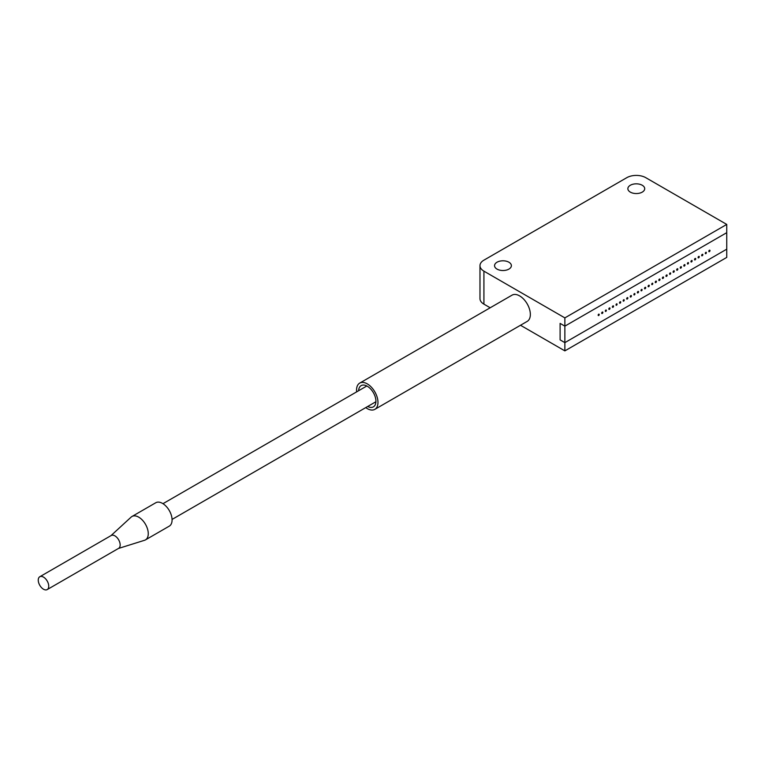 <?xml version="1.0" encoding="UTF-8"?>
<svg xmlns="http://www.w3.org/2000/svg" width="765" height="765" viewBox="0 0 765 765"><rect width="100%" height="100%" fill="white"/><g stroke="black" fill="none" stroke-linecap="round" stroke-linejoin="round"><path stroke-width="1.15" d="M709.394 251.628A0.842 0.488 120 0 0 709.394 250.251A0.842 0.488 120 0 0 709.394 251.628M705.827 253.684A0.842 0.488 120 0 0 705.827 252.316A0.842 0.488 120 0 0 705.827 253.684M702.251 255.749A0.842 0.488 120 0 0 702.251 254.372A0.842 0.488 120 0 0 702.251 255.749M698.684 257.815A0.842 0.488 120 0 0 698.684 256.438A0.842 0.488 120 0 0 698.684 257.815M695.108 259.87A0.842 0.488 120 0 0 695.108 258.493A0.842 0.488 120 0 0 695.108 259.87M691.541 261.936A0.842 0.488 120 0 0 691.541 260.559A0.842 0.488 120 0 0 691.541 261.936M687.965 263.992A0.842 0.488 120 0 0 687.965 262.625A0.842 0.488 120 0 0 687.965 263.992M684.398 266.057A0.842 0.488 120 0 0 684.398 264.68A0.842 0.488 120 0 0 684.398 266.057M680.831 268.123A0.842 0.488 120 0 0 680.831 266.746A0.842 0.488 120 0 0 680.831 268.123M677.255 270.179A0.842 0.488 120 0 0 677.255 268.802A0.842 0.488 120 0 0 677.255 270.179M673.688 272.244A0.842 0.488 120 0 0 673.688 270.867A0.842 0.488 120 0 0 673.688 272.244M670.111 274.3A0.842 0.488 120 0 0 670.111 272.933A0.842 0.488 120 0 0 670.111 274.3M666.544 276.366A0.842 0.488 120 0 0 666.544 274.989A0.842 0.488 120 0 0 666.544 276.366M662.968 278.431A0.842 0.488 120 0 0 662.968 277.054A0.842 0.488 120 0 0 662.968 278.431M659.401 280.487A0.842 0.488 120 0 0 659.401 279.11A0.842 0.488 120 0 0 659.401 280.487M655.825 282.553A0.842 0.488 120 0 0 655.825 281.176A0.842 0.488 120 0 0 655.825 282.553M652.258 284.609A0.842 0.488 120 0 0 652.258 283.241A0.842 0.488 120 0 0 652.258 284.609M648.691 286.674A0.842 0.488 120 0 0 648.691 285.297A0.842 0.488 120 0 0 648.691 286.674M645.115 288.74A0.842 0.488 120 0 0 645.115 287.363A0.842 0.488 120 0 0 645.115 288.74M641.548 290.796A0.842 0.488 120 0 0 641.548 289.428A0.842 0.488 120 0 0 641.548 290.796M637.972 292.861A0.842 0.488 120 0 0 637.972 291.484A0.842 0.488 120 0 0 637.972 292.861M634.405 294.917A0.842 0.488 120 0 0 634.405 293.55A0.842 0.488 120 0 0 634.405 294.917M630.829 296.983A0.842 0.488 120 0 0 630.829 295.606A0.842 0.488 120 0 0 630.829 296.983M627.262 299.048A0.842 0.488 120 0 0 627.262 297.671A0.842 0.488 120 0 0 627.262 299.048M623.695 301.104A0.842 0.488 120 0 0 623.695 299.737A0.842 0.488 120 0 0 623.695 301.104M620.119 303.17A0.842 0.488 120 0 0 620.119 301.793A0.842 0.488 120 0 0 620.119 303.17M616.552 305.225A0.842 0.488 120 0 0 616.552 303.858A0.842 0.488 120 0 0 616.552 305.225M612.975 307.291A0.842 0.488 120 0 0 612.975 305.914A0.842 0.488 120 0 0 612.975 307.291M609.409 309.356A0.842 0.488 120 0 0 609.409 307.979A0.842 0.488 120 0 0 609.409 309.356M605.832 311.412A0.842 0.488 120 0 0 605.832 310.045A0.842 0.488 120 0 0 605.832 311.412M602.265 313.478A0.842 0.488 120 0 0 602.265 312.101A0.842 0.488 120 0 0 602.265 313.478M598.689 315.534A0.842 0.488 120 0 0 598.689 314.166A0.842 0.488 120 0 0 598.689 315.534M726.75 249.17L564.866 342.634L560.104 339.88L560.104 323.385L564.866 326.139L726.75 232.675L726.75 249.17L564.866 342.634L560.104 339.88L560.104 323.385L564.866 326.139L564.866 350.877L726.75 257.413L726.75 249.17M48.74 586.191A7.421 4.284 -120 0 0 45.498 578.723A7.421 4.284 -120 0 0 39.79 576.743A7.421 4.284 -120 0 0 38.25 580.138A7.421 4.284 -120 0 0 41.492 587.596A7.421 4.284 -120 0 0 47.2 589.586A7.421 4.284 -120 0 0 48.74 586.191M47.2 589.586L118.623 548.352A7.421 4.284 -120 0 0 120.162 544.957A7.421 4.284 -120 0 0 116.921 537.489A7.421 4.284 -120 0 0 111.202 535.51L39.79 576.743M118.384 548.486L144.556 540.281A13.502 7.793 -120 0 0 145.474 539.88A13.502 7.793 -120 0 0 148.267 533.693A13.502 7.793 -120 0 0 142.376 520.104A13.502 7.793 -120 0 0 131.972 516.49A13.502 7.793 -120 0 0 131.159 517.083L110.973 535.643M145.474 539.88L169.285 526.138A13.502 7.793 -120 0 0 172.077 519.951A13.502 7.793 -120 0 0 166.187 506.363A13.502 7.793 -120 0 0 155.773 502.748L131.972 516.49M367.707 406.483A12.259 7.076 -120 0 0 373.397 406.846A12.259 7.076 -120 0 0 375.931 401.233A12.259 7.076 -120 0 0 370.585 388.907A12.259 7.076 -120 0 0 361.137 385.617A12.259 7.076 -120 0 0 358.613 390.733M365.756 407.602A15.147 8.75 -120 0 0 374.84 409.351A15.147 8.75 -120 0 0 377.977 402.419A15.147 8.75 -120 0 0 371.369 387.176A15.147 8.75 -120 0 0 359.693 383.112A15.147 8.75 -120 0 0 356.557 390.045A15.147 8.75 -120 0 0 356.662 391.862M374.84 409.351L527.209 321.386A15.147 8.75 -120 0 0 530.346 314.453A15.147 8.75 -120 0 0 523.729 299.201A15.147 8.75 -120 0 0 512.053 295.147L359.693 383.112M642.237 185.254A8.415 4.858 0 0 0 633.066 184.202A8.415 4.858 0 0 0 627.864 188.687A8.415 4.858 0 0 0 630.331 192.12A8.415 4.858 0 0 0 639.502 193.182A8.415 4.858 0 0 0 644.704 188.687A8.415 4.858 0 0 0 642.237 185.254M508.916 262.223A8.415 4.858 0 0 0 499.746 261.171A8.415 4.858 0 0 0 494.553 265.656A8.415 4.858 0 0 0 497.011 269.098A8.415 4.858 0 0 0 506.191 270.15A8.415 4.858 0 0 0 511.383 265.656A8.415 4.858 0 0 0 508.916 262.223M564.866 317.886L564.866 326.139L726.75 232.675L726.75 224.422L645.803 177.69A13.464 7.774 0 0 0 626.765 177.69L483.92 260.157A13.464 7.774 0 0 0 479.98 265.656A13.464 7.774 0 0 0 483.92 271.154L564.866 317.886L726.75 224.422M483.92 271.154L483.92 304.145L490.193 307.769M520.496 325.259L564.866 350.877M483.92 304.145A13.464 7.774 180 0 1 479.98 298.646L479.98 265.656M162.974 503.686L366.827 385.99M172.068 519.425L375.921 401.73"/></g></svg>
